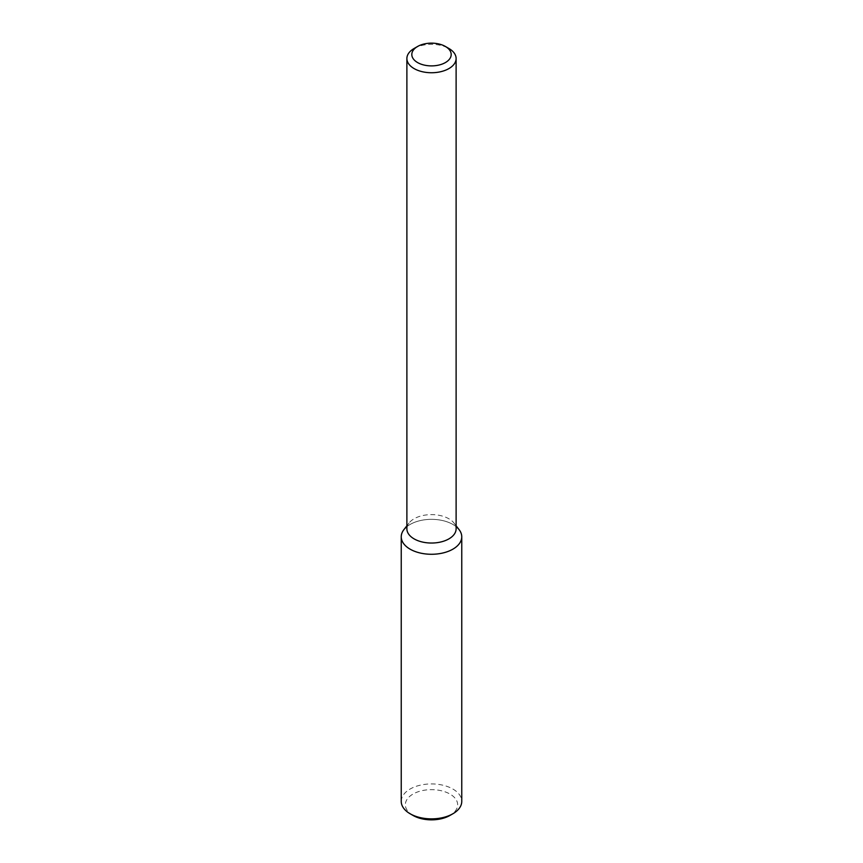 <?xml version="1.0" encoding="UTF-8"?>
<svg xmlns="http://www.w3.org/2000/svg" width="863" height="863" viewBox="0 0 863 863"><rect width="100%" height="100%" fill="white"/><g stroke="black" fill="none" stroke-linecap="round" stroke-linejoin="round"><path stroke-width="0.65" stroke-dasharray="4.32 3.24" d="M403.884 529.677A30.259 17.465 180 0 1 431.5 519.343A30.259 17.465 180 0 1 459.116 529.677M406.883 528.825A24.617 14.207 180 0 1 409.03 523.032A24.617 14.207 180 0 1 431.5 514.618A24.617 14.207 180 0 1 453.97 523.032A24.617 14.207 180 0 1 456.117 528.825M414.1 48.49A24.617 14.207 180 0 1 448.9 48.49M413.01 815.427A26.149 15.103 180 0 1 413.01 794.068A26.149 15.103 180 0 1 449.99 794.068A26.149 15.103 180 0 1 449.99 815.427M401.241 801.403A30.259 17.465 180 0 1 431.5 783.928A30.259 17.465 180 0 1 461.759 801.403M406.883 526.646A30.259 17.465 180 0 1 456.117 526.646M409.03 523.032L406.883 525.794M453.97 523.032L456.117 525.794"/><path stroke-width="1.29" d="M456.117 525.794L459.116 529.677A30.259 17.465 180 0 1 452.892 549.159A30.259 17.465 180 0 1 414.337 551.198A30.259 17.465 180 0 1 403.884 529.677L406.883 525.794M445.427 46.483L448.9 48.49A24.617 14.207 180 0 1 456.117 58.533L456.117 528.825A24.617 14.207 180 0 1 448.9 538.879A24.617 14.207 180 0 1 422.083 541.953A24.617 14.207 180 0 1 406.883 528.825L406.883 58.533A24.617 14.207 180 0 1 414.1 48.49L417.573 46.483A19.687 11.37 180 0 1 445.427 46.483A19.687 11.37 180 0 1 445.427 62.557A19.687 11.37 180 0 1 417.573 62.557A19.687 11.37 180 0 1 417.573 46.483M456.117 58.533A24.617 14.207 180 0 1 448.9 68.587A24.617 14.207 180 0 1 422.083 71.661A24.617 14.207 180 0 1 406.883 58.533M456.117 526.646A30.259 17.465 180 0 1 461.759 536.808L461.759 801.403A30.259 17.465 180 0 1 452.892 813.755L449.99 815.427A26.149 15.103 180 0 1 413.01 815.427L410.108 813.755A30.259 17.465 180 0 1 401.241 801.403L401.241 536.808A30.259 17.465 180 0 1 406.883 526.646M449.99 815.427L452.892 813.755A30.259 17.465 180 0 1 410.108 813.755M461.759 536.808A30.259 17.465 180 0 1 452.892 549.159A30.259 17.465 180 0 1 419.925 552.946A30.259 17.465 180 0 1 401.241 536.808"/></g></svg>
